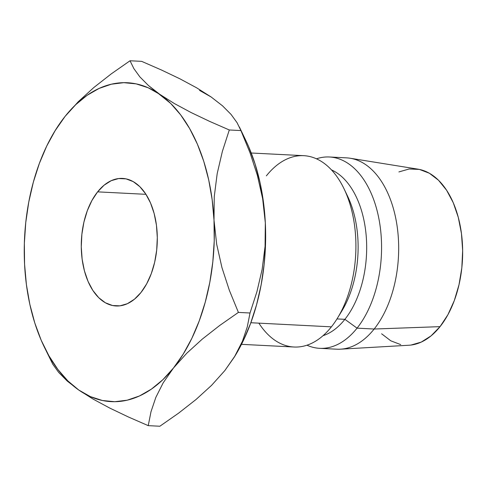 <?xml version="1.0" encoding="UTF-8"?>
<svg xmlns="http://www.w3.org/2000/svg" width="487" height="487" viewBox="0 0 487 487"><rect width="100%" height="100%" fill="white"/><g stroke="black" fill="none" stroke-linecap="round" stroke-linejoin="round"><path stroke-width="0.73" d="M97.613 191.86A63.864 37.931 92.9 0 1 122.541 178.412A63.864 37.931 92.9 0 1 156.023 222.37A63.864 37.931 92.9 0 1 140.962 292.523L134.455 299.207L127.363 303.699L119.96 305.83L112.527 305.519L105.362 302.768L98.727 297.691L92.883 290.483L88.056 281.419L84.428 270.845L82.139 259.169L81.274 246.842L81.877 234.338L83.91 222.139L87.307 210.707L91.933 200.48L97.613 191.86L104.121 185.176L111.219 180.683L118.621 178.552L126.048 178.869L133.219 181.614L139.848 186.691L145.692 193.899L150.526 202.969L154.154 213.537L156.443 225.213L157.301 237.54L156.698 250.044L154.665 262.25L151.268 273.682L146.642 283.903L140.962 292.523A63.864 37.931 92.9 0 1 116.034 305.97A63.864 37.931 92.9 0 1 82.553 262.012A63.864 37.931 92.9 0 1 97.613 191.86L145.972 194.325L97.613 191.86M241.485 344.339L294.008 347.018A95.793 56.894 -87.1 0 0 331.397 326.844L250.842 322.735L331.397 326.844A95.793 56.894 92.9 0 1 258.865 323.143M344.893 319.326L336.986 318.924L344.893 319.326A85.152 50.569 92.9 0 1 323.021 335.695A85.152 50.569 -87.1 0 0 344.893 319.326L357.056 328.153L344.893 319.326A85.152 50.569 -87.1 0 0 366.127 235.026A85.152 50.569 -87.1 0 0 331.47 169.89A85.152 50.569 92.9 0 1 366.127 235.026A85.152 50.569 92.9 0 1 344.893 319.326M306.962 345.204A95.793 56.894 -87.1 0 0 357.056 328.153A95.793 56.894 92.9 0 1 319.667 348.327A95.793 56.894 92.9 0 1 306.962 345.204M319.667 348.327L336.767 349.197A95.793 56.894 -87.1 0 0 374.162 329.023L357.056 328.153L374.162 329.023A95.793 56.894 92.9 0 1 340.45 349.185L408.958 345.234A88.342 52.468 -87.1 0 0 440.047 326.643L374.162 329.023L440.047 326.643L447.906 314.718L454.304 300.576L459.004 284.761L461.822 267.88L462.65 250.58L461.457 233.529L458.291 217.385L453.275 202.756L446.591 190.216L438.507 180.245L429.333 173.22L419.417 169.421L409.141 168.983L398.896 171.929M234.996 355.985L243.153 340.967L250.549 323.526L256.576 304.746L261.129 284.938L264.137 264.441L265.543 243.61L265.324 222.796L263.479 202.361L260.052 182.655L255.091 164.009L248.687 146.745L245.874 140.566M24.563 264.118L24.569 264.204A159.657 94.819 92.9 0 1 54.867 131.064A159.657 94.819 92.9 0 1 65.1 116.369A159.657 94.819 92.9 0 1 159.821 94.356A159.657 94.819 92.9 0 1 214.006 220.179A159.657 94.819 92.9 0 1 173.475 368.014A159.657 94.819 92.9 0 1 78.76 390.026A159.657 94.819 92.9 0 1 43.897 346.19L52.803 364.27L58.696 372.433L67.182 381.011L78.76 390.026L93.023 399.054L109.77 408.082L128.391 416.975L148.237 425.644L150.988 411.765L155.828 397.41L163.182 382.831L173.475 368.014L186.71 353.294L202.239 339.147L219.68 325.493L238.405 312.411L229.334 290.276L221.944 267.6L216.672 244.224L214.006 220.179L214.256 196.645L217.19 173.615L222.389 151.341L229.298 129.974L209.495 121.324L191.05 112.521L174.334 103.524L159.821 94.356L148.249 87.794L136.19 83.88L123.832 82.674L111.401 84.196L99.105 88.421L87.155 95.275L75.753 104.644L65.1 116.369L55.372 130.242L46.734 146.033L39.344 163.474L33.317 182.254L28.763 202.062L25.756 222.559L24.35 243.39L24.569 264.204L26.408 284.639L29.835 304.345L34.796 322.991L41.2 340.255L48.944 355.839L57.886 369.481L67.882 380.937L78.76 390.026L90.326 396.588L102.392 400.503L114.743 401.714L127.174 400.192L139.471 395.968L151.42 389.107L162.822 379.738L173.475 368.014L183.203 354.14L191.841 338.349L199.232 320.915L205.258 302.129L209.818 282.32L212.819 261.823L214.225 240.992L214.006 220.179L212.168 199.743L208.74 180.038L203.779 161.392L197.375 144.128L189.632 128.544L180.689 114.908L170.694 103.445L148.401 85.475L139.848 76.867L133.876 68.618L130.029 60.765L141.65 61.356L161.459 70.006L179.898 78.809L196.62 87.806L211.133 96.974L199.567 90.412M381.619 333.79L390.799 340.815L400.716 344.619M410.991 345.052L421.231 342.105L431.044 335.89L440.047 326.643A88.342 52.468 -87.1 0 0 461.292 232.323A88.342 52.468 -87.1 0 0 417.937 169.147L350.183 158.245A95.793 56.894 92.9 0 1 397.197 226.753A95.793 56.894 92.9 0 1 374.162 329.023A95.793 56.894 -87.1 0 0 396.753 223.795A95.793 56.894 -87.1 0 0 346.525 157.861L329.419 156.984A95.793 56.894 92.9 0 1 379.647 222.924A95.793 56.894 92.9 0 1 357.056 328.153A95.793 56.894 -87.1 0 0 377.62 212.776A95.793 56.894 -87.1 0 0 316.465 158.805A95.793 56.894 92.9 0 1 329.419 156.984M345.873 192.828A85.152 50.569 92.9 0 1 339.676 314.346M266.371 175.856A95.793 56.894 92.9 0 1 344.12 188.95A95.793 56.894 92.9 0 1 337.54 318.023A95.793 56.894 92.9 0 1 331.397 326.844A95.793 56.894 -87.1 0 0 353.988 221.615A95.793 56.894 -87.1 0 0 303.766 155.676L251.237 153.003M337.54 318.023L341.795 311.053A85.152 50.569 -87.1 0 0 347.645 196.316L344.12 188.95M211.133 96.974L222.553 105.856L231.1 114.463L237.078 122.712L240.925 130.565L229.298 129.974L209.495 121.324L191.05 112.521L174.334 103.524L159.821 94.356L148.401 85.475L139.848 76.867L133.876 68.618L130.029 60.765L141.65 61.356L161.459 70.006L179.898 78.809L196.62 87.806L211.133 96.974L222.553 105.856L231.1 114.463L237.078 122.712L240.925 130.565L249.989 152.699L257.38 175.381L262.657 198.751L265.324 222.796A159.657 94.819 -87.1 0 0 245.99 140.81L239.391 127.016M256.941 291.634L250.026 313.007L247.28 326.88L242.441 341.241L234.411 356.941L224.793 370.631L211.559 385.357L196.03 399.498L178.589 413.159L159.864 426.235L148.237 425.644L150.988 411.765L155.828 397.41L163.182 382.831L173.475 368.014L186.71 353.294L202.239 339.147L219.68 325.493L238.405 312.411L229.334 290.276L221.944 267.6L216.672 244.224L214.006 220.179L214.256 196.645L217.19 173.615L222.389 151.341L229.298 129.974L240.925 130.565L249.989 152.699L257.38 175.381L262.657 198.751L265.324 222.796L265.074 246.331L262.14 269.36L256.941 291.634L250.026 313.007L238.405 312.411L250.026 313.007L247.28 326.88L242.441 341.241L235.087 355.814L224.793 370.631L211.559 385.357L196.03 399.498L178.589 413.159L159.864 426.235L148.237 425.644L128.391 416.975L109.77 408.082L93.023 399.054L78.76 390.026M234.411 356.941L235.026 355.936A159.657 94.819 -87.1 0 0 265.324 222.796L265.074 246.331L262.14 269.36M65.1 116.369L78.279 101.698L93.814 87.538L111.322 73.829L130.029 60.765L111.322 73.829L93.814 87.538L78.279 101.698L65.1 116.369L54.867 131.064M43.897 346.19A159.657 94.819 92.9 0 1 24.569 264.204L24.575 264.289M48.968 356.435L52.803 364.27L58.696 372.433L67.182 381.011"/></g></svg>
